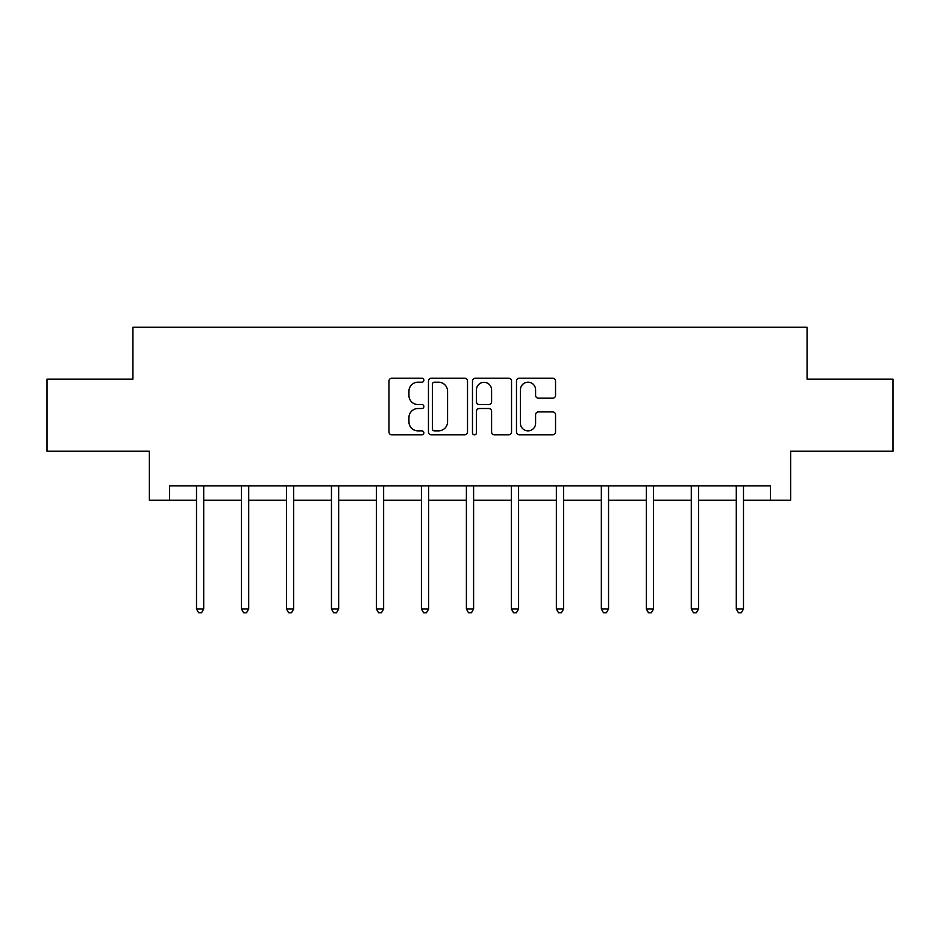 <?xml version="1.0" encoding="UTF-8"?>
<svg xmlns="http://www.w3.org/2000/svg" width="940" height="940" viewBox="0 0 940 940"><rect width="100%" height="100%" fill="white"/><g stroke="black" fill="none" stroke-linecap="round" stroke-linejoin="round"><path stroke-width="1.41" d="M423.87 380.218A1.986 1.986 0 0 0 421.884 378.233L391.815 378.233A2.832 2.832 0 0 0 388.984 381.064L388.984 432.012A2.832 2.832 0 0 0 391.815 434.844L421.884 434.844A1.986 1.986 0 0 0 423.87 432.858A1.986 1.986 0 0 0 421.884 430.873L417.995 430.873A9.059 9.059 0 0 1 408.935 421.813L408.935 417.572A9.059 9.059 0 0 1 417.995 408.512L421.884 408.512A1.986 1.986 0 0 0 423.87 406.538A1.986 1.986 0 0 0 421.884 404.553L417.995 404.553A9.059 9.059 0 0 1 408.935 395.493L408.935 391.252A9.059 9.059 0 0 1 417.995 382.192L421.884 382.192A1.986 1.986 0 0 0 423.87 380.218M552.72 398.184A2.832 2.832 0 0 0 555.54 395.352L555.54 381.064A2.832 2.832 0 0 0 552.72 378.233L519.315 378.233A2.832 2.832 0 0 0 516.483 381.064L516.483 432.012A2.832 2.832 0 0 0 519.315 434.844L552.72 434.844A2.832 2.832 0 0 0 555.54 432.012L555.54 414.74A2.832 2.832 0 0 0 552.72 411.908L538.42 411.908A2.832 2.832 0 0 0 535.589 414.74L535.589 423.305A7.567 7.567 0 0 1 528.022 430.873A7.567 7.567 0 0 1 520.455 423.305L520.455 389.771A7.567 7.567 0 0 1 528.022 382.192A7.567 7.567 0 0 1 535.589 389.771L535.589 395.352A2.832 2.832 0 0 0 538.42 398.184L552.72 398.184M169.541 500.245L169.541 485.827L770.459 485.827L770.459 500.245L790.634 500.245L790.634 451.224L893 451.224L893 379.137L807.072 379.137L807.072 327.238L132.928 327.238L132.928 379.137L47 379.137L47 451.224L149.366 451.224L149.366 500.245L196.507 500.245M467.521 381.064A2.832 2.832 0 0 0 464.689 378.233L431.296 378.233A2.832 2.832 0 0 0 428.464 381.064L428.464 432.012A2.832 2.832 0 0 0 431.296 434.844L464.689 434.844A2.832 2.832 0 0 0 467.521 432.012L467.521 381.064M475.311 378.233L508.704 378.233A2.832 2.832 0 0 1 511.536 381.064L511.536 432.012A2.832 2.832 0 0 1 508.704 434.844L494.416 434.844A2.832 2.832 0 0 1 491.585 432.012L491.585 411.344A2.832 2.832 0 0 0 488.753 408.512L479.271 408.512A2.832 2.832 0 0 0 476.439 411.344L476.439 432.858A1.986 1.986 0 0 1 474.453 434.844A1.986 1.986 0 0 1 472.479 432.858L472.479 381.064A2.832 2.832 0 0 1 475.311 378.233M203.71 500.245L241.486 500.245M248.701 500.245L286.465 500.245M293.68 500.245L331.456 500.245M338.659 500.245L376.435 500.245M383.637 500.245L421.414 500.245M428.628 500.245L466.393 500.245M473.607 500.245L511.372 500.245M518.586 500.245L556.363 500.245M563.565 500.245L601.341 500.245M608.544 500.245L646.32 500.245M653.535 500.245L691.3 500.245M698.514 500.245L736.29 500.245M743.493 500.245L770.459 500.245M434.409 382.192A1.986 1.986 0 0 0 432.423 384.178L432.423 428.899A1.986 1.986 0 0 0 434.409 430.873L438.51 430.873A9.059 9.059 0 0 0 447.569 421.813L447.569 391.252A9.059 9.059 0 0 0 438.51 382.192L434.409 382.192M491.585 389.912A7.567 7.567 0 0 0 484.006 382.333A7.567 7.567 0 0 0 476.439 389.912L476.439 401.721A2.832 2.832 0 0 0 479.271 404.553L488.753 404.553A2.832 2.832 0 0 0 491.585 401.721L491.585 389.912M204.097 485.827L203.921 486.25A2.879 2.879 0 0 0 203.71 487.331L203.71 609.014L196.507 609.014L196.507 487.331A2.879 2.879 0 0 0 196.296 486.25L196.131 485.827M203.71 609.014L201.548 612.763L198.669 612.763L196.507 609.014M249.077 485.827L248.9 486.25A2.879 2.879 0 0 0 248.701 487.331L248.701 609.014L241.486 609.014L241.486 487.331A2.879 2.879 0 0 0 241.275 486.25L241.11 485.827M248.701 609.014L246.538 612.763L243.648 612.763L241.486 609.014M294.055 485.827L293.891 486.25A2.879 2.879 0 0 0 293.68 487.331L293.68 609.014L286.465 609.014L286.465 487.331A2.879 2.879 0 0 0 286.265 486.25L286.089 485.827M293.68 609.014L291.517 612.763L288.627 612.763L286.465 609.014M339.035 485.827L338.87 486.25A2.879 2.879 0 0 0 338.659 487.331L338.659 609.014L331.456 609.014L331.456 487.331A2.879 2.879 0 0 0 331.244 486.25L331.068 485.827M338.659 609.014L336.497 612.763L333.618 612.763L331.456 609.014M384.025 485.827L383.849 486.25A2.879 2.879 0 0 0 383.637 487.331L383.637 609.014L376.435 609.014L376.435 487.331A2.879 2.879 0 0 0 376.223 486.25L376.059 485.827M383.637 609.014L381.476 612.763L378.597 612.763L376.435 609.014M429.004 485.827L428.828 486.25A2.879 2.879 0 0 0 428.628 487.331L428.628 609.014L421.414 609.014L421.414 487.331A2.879 2.879 0 0 0 421.202 486.25L421.038 485.827M428.628 609.014L426.454 612.763L423.576 612.763L421.414 609.014M473.983 485.827L473.807 486.25A2.879 2.879 0 0 0 473.607 487.331L473.607 609.014L466.393 609.014L466.393 487.331A2.879 2.879 0 0 0 466.193 486.25L466.017 485.827M473.607 609.014L471.445 612.763L468.555 612.763L466.393 609.014M518.962 485.827L518.798 486.25A2.879 2.879 0 0 0 518.586 487.331L518.586 609.014L511.372 609.014L511.372 487.331A2.879 2.879 0 0 0 511.172 486.25L510.996 485.827M518.586 609.014L516.424 612.763L513.546 612.763L511.372 609.014M563.941 485.827L563.777 486.25A2.879 2.879 0 0 0 563.565 487.331L563.565 609.014L556.363 609.014L556.363 487.331A2.879 2.879 0 0 0 556.151 486.25L555.975 485.827M563.565 609.014L561.403 612.763L558.524 612.763L556.363 609.014M608.932 485.827L608.756 486.25A2.879 2.879 0 0 0 608.544 487.331L608.544 609.014L601.341 609.014L601.341 487.331A2.879 2.879 0 0 0 601.13 486.25L600.966 485.827M608.544 609.014L606.382 612.763L603.504 612.763L601.341 609.014M653.911 485.827L653.735 486.25A2.879 2.879 0 0 0 653.535 487.331L653.535 609.014L646.32 609.014L646.32 487.331A2.879 2.879 0 0 0 646.109 486.25L645.945 485.827M653.535 609.014L651.373 612.763L648.482 612.763L646.32 609.014M698.89 485.827L698.726 486.25A2.879 2.879 0 0 0 698.514 487.331L698.514 609.014L691.3 609.014L691.3 487.331A2.879 2.879 0 0 0 691.1 486.25L690.923 485.827M698.514 609.014L696.352 612.763L693.462 612.763L691.3 609.014M743.869 485.827L743.705 486.25A2.879 2.879 0 0 0 743.493 487.331L743.493 609.014L736.29 609.014L736.29 487.331A2.879 2.879 0 0 0 736.079 486.25L735.902 485.827M743.493 609.014L741.331 612.763L738.452 612.763L736.29 609.014"/></g></svg>
